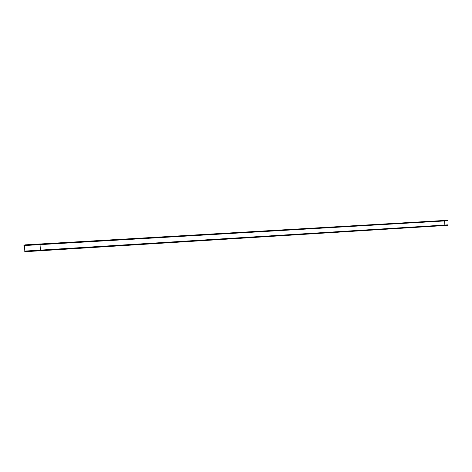 <?xml version="1.0" encoding="UTF-8"?>
<svg xmlns="http://www.w3.org/2000/svg" width="472" height="472" viewBox="0 0 472 472"><rect width="100%" height="100%" fill="white"/><g stroke="black" fill="none" stroke-linecap="round" stroke-linejoin="round"><path stroke-width="0.71" d="M447.851 220.754L24.485 245.546C23.311 245.635 23.311 245.652 24.485 245.599M447.338 220.294L25.104 244.85C23.995 244.938 23.978 244.956 25.046 244.915M448.117 224.837L24.821 251.075C23.647 251.145 23.647 251.139 24.815 251.063L24.485 245.546L25.104 244.85M447.657 225.356L25.541 251.688C24.385 251.753 24.379 251.747 25.517 251.67M40.421 250.791L40.008 243.918M444.553 225.563L444.86 225.05L444.606 220.914L444.24 220.442M25.541 251.688L24.851 251.075"/></g></svg>
